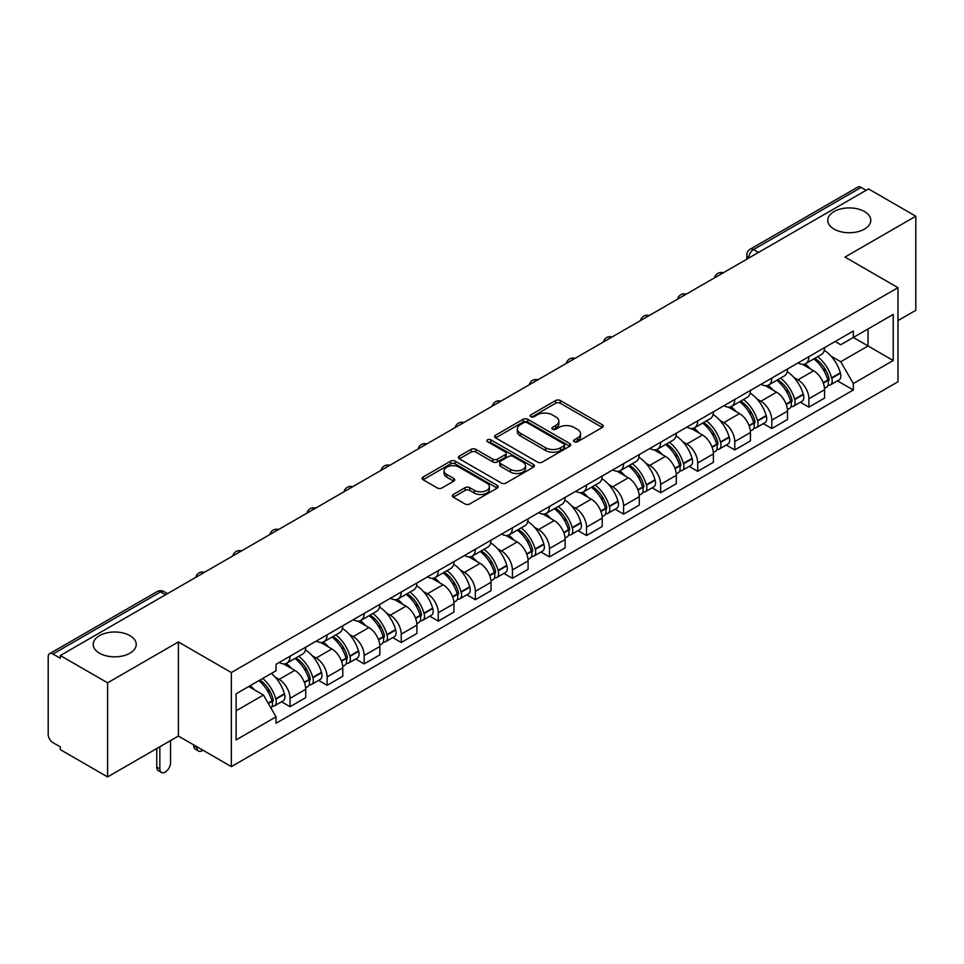 <?xml version="1.0" encoding="UTF-8"?>
<svg xmlns="http://www.w3.org/2000/svg" width="964" height="964" viewBox="0 0 964 964"><rect width="100%" height="100%" fill="white"/><g stroke="black" fill="none" stroke-linecap="round" stroke-linejoin="round"><path stroke-width="1.45" d="M574.243 441.741A2.314 1.338 0 0 0 577.508 441.741L602.283 427.438A3.302 1.904 0 0 0 603.247 426.088A3.302 1.904 0 0 0 602.283 424.75L560.313 400.518A3.302 1.904 0 0 0 555.65 400.518L530.875 414.821A2.314 1.338 0 0 0 530.2 415.761A2.314 1.338 0 0 0 530.875 416.701A2.314 1.338 0 0 0 534.14 416.701L537.346 414.845A10.556 6.097 0 0 1 552.264 414.845L555.758 416.87A10.556 6.097 0 0 1 558.855 421.184A10.556 6.097 0 0 1 555.758 425.486L552.553 427.341A2.314 1.338 0 0 0 551.878 428.281A2.314 1.338 0 0 0 552.553 429.221A2.314 1.338 0 0 0 555.818 429.221L559.024 427.377A10.556 6.097 0 0 1 573.954 427.377L577.448 429.39A10.556 6.097 0 0 1 580.545 433.704A10.556 6.097 0 0 1 577.448 438.005L574.243 439.861A2.314 1.338 0 0 0 573.568 440.801A2.314 1.338 0 0 0 574.243 441.741L574.243 439.861M129.923 635.65A21.497 12.412 0 0 0 106.486 632.95A21.497 12.412 0 0 0 93.219 644.422A21.497 12.412 0 0 0 99.509 653.206A21.497 12.412 0 0 0 122.946 655.894A21.497 12.412 0 0 0 136.225 644.422A21.497 12.412 0 0 0 129.923 635.65M864.491 211.55A21.497 12.412 0 0 0 841.054 208.863A21.497 12.412 0 0 0 827.775 220.334A21.497 12.412 0 0 0 834.077 229.107A21.497 12.412 0 0 0 857.514 231.794A21.497 12.412 0 0 0 870.781 220.334A21.497 12.412 0 0 0 864.491 211.55M453.273 494.484A3.302 1.904 0 0 0 452.309 495.833A3.302 1.904 0 0 0 453.273 497.183L465.058 503.979A3.302 1.904 0 0 0 469.721 503.979L497.231 488.085A3.302 1.904 0 0 0 498.195 486.748A3.302 1.904 0 0 0 497.231 485.398L455.261 461.166A3.302 1.904 0 0 0 450.598 461.166L423.076 477.047A3.302 1.904 0 0 0 422.112 478.397A3.302 1.904 0 0 0 423.076 479.747L437.307 487.953A3.302 1.904 0 0 0 441.97 487.953L453.743 481.157A3.302 1.904 0 0 0 454.707 479.807A3.302 1.904 0 0 0 453.743 478.469L446.694 474.396A8.821 5.097 0 0 1 444.103 470.793A8.821 5.097 0 0 1 449.549 466.082A8.821 5.097 0 0 1 459.165 467.191L486.796 483.145A8.821 5.097 0 0 1 489.387 486.748A8.821 5.097 0 0 1 483.94 491.447A8.821 5.097 0 0 1 474.324 490.351L469.721 487.688A3.302 1.904 0 0 0 465.058 487.688L453.273 494.484L453.273 497.183M231.36 672.547L178.388 641.952L107.594 682.825L60.31 655.532L868.528 188.92L915.8 216.213L845.006 257.087L897.978 287.67L231.36 672.547L231.36 766.633L897.978 381.768L897.978 287.67M537.575 462.105A3.302 1.904 0 0 0 542.238 462.105L569.76 446.224A3.302 1.904 0 0 0 570.724 444.874A3.302 1.904 0 0 0 569.76 443.524L527.778 419.292A3.302 1.904 0 0 0 523.115 419.292L495.604 435.186A3.302 1.904 0 0 0 494.628 436.523A3.302 1.904 0 0 0 495.604 437.873L537.575 462.105M488.483 442.247A2.314 1.338 0 0 1 490.821 442.572L490.821 439.825L533.49 464.467A3.302 1.904 0 0 1 534.454 465.805A3.302 1.904 0 0 1 533.49 467.154L505.98 483.036A3.302 1.904 0 0 1 501.316 483.036L459.334 458.804L459.334 456.117A3.302 1.904 0 0 0 458.37 457.466A3.302 1.904 0 0 0 459.334 458.804M459.334 456.117L471.119 449.32A3.302 1.904 0 0 1 475.782 449.32L492.797 459.141A3.302 1.904 0 0 0 497.46 459.141L505.281 454.634A3.302 1.904 0 0 0 506.245 453.285A3.302 1.904 0 0 0 505.281 451.947L487.555 441.705A2.314 1.338 0 0 1 486.88 440.765A2.314 1.338 0 0 1 488.302 439.536A2.314 1.338 0 0 1 490.821 439.825M107.594 682.825L107.594 776.924L60.31 749.631L60.31 746.883L52.948 742.629A6.724 3.88 -120 0 1 48.2 734.399L48.2 656.773A6.724 3.88 -120 0 1 49.586 653.688L157.204 591.559A6.724 3.88 60 0 1 160.566 591.896L52.948 654.026A6.724 3.88 -120 0 0 49.586 653.688M897.978 320.59L915.8 310.312L915.8 216.213M107.594 776.924L178.388 736.05L231.36 766.633M60.31 655.532L60.31 658.279L52.948 654.026M758.535 252.423L753.547 249.543A6.724 3.88 60 0 0 750.185 249.206L857.803 187.076A6.724 3.88 60 0 1 861.153 187.414L753.547 249.543A6.724 3.88 120 0 0 748.787 257.774L748.787 258.051M866.154 190.294L861.153 187.414M808.892 356.668A15.46 8.917 60 0 1 805.699 363.609L821.376 354.547A15.46 8.917 -120 0 0 824.569 347.618M794.011 377.563L797.963 379.84A15.46 8.917 60 0 1 808.892 398.771L824.569 389.721A15.46 8.917 -120 0 0 813.64 370.791L802.422 364.32M824.569 389.721L824.569 398.084L808.892 407.145L800.397 402.229M805.699 363.609A15.46 8.917 60 0 1 798.084 362.91M808.892 398.771L808.892 407.145M771.839 378.069A15.46 8.917 60 0 1 768.633 384.998L784.31 375.948A15.46 8.917 -120 0 0 787.516 369.007M763.331 423.63L771.839 428.534L787.516 419.485L787.516 411.122A15.46 8.917 -120 0 0 776.586 392.191L765.368 385.708M768.633 384.998A15.46 8.917 60 0 1 761.03 384.299M756.957 398.963L760.909 401.241A15.46 8.917 60 0 1 771.839 420.171L771.839 428.534M734.773 399.458A15.46 8.917 60 0 1 731.568 406.398L747.257 397.349A15.46 8.917 -120 0 0 750.45 390.408M726.266 445.031L734.773 449.935L750.45 440.885L750.45 432.511A15.46 8.917 -120 0 0 739.521 413.592L728.302 407.109M731.568 406.398A15.46 8.917 60 0 1 723.964 405.699M719.891 420.352L723.844 422.642A15.46 8.917 60 0 1 734.773 441.572L734.773 449.935M697.707 420.858A15.46 8.917 60 0 1 694.514 427.799L710.191 418.738A15.46 8.917 -120 0 0 713.396 411.809M689.212 466.419L697.707 471.336L713.396 462.274L713.396 453.911A15.46 8.917 -120 0 0 702.467 434.981L691.236 428.51M694.514 427.799A15.46 8.917 60 0 1 686.898 427.1M682.825 441.753L686.79 444.03A15.46 8.917 60 0 1 697.707 462.961L697.707 471.336M660.653 442.259A15.46 8.917 60 0 1 657.448 449.188L673.125 440.138A15.46 8.917 -120 0 0 676.33 433.198M652.146 487.82L660.653 492.724L676.33 483.675L676.33 475.312A15.46 8.917 -120 0 0 665.401 456.382L654.182 449.899M657.448 449.188A15.46 8.917 60 0 1 649.844 448.489M645.772 463.154L649.724 465.431A15.46 8.917 60 0 1 660.653 484.362L660.653 492.724M623.588 463.648A15.46 8.917 60 0 1 620.394 470.589L636.071 461.539A15.46 8.917 -120 0 0 639.265 454.598M615.092 509.221L623.588 514.125L639.265 505.076L639.265 496.701A15.46 8.917 -120 0 0 628.347 477.783L617.117 471.3M620.394 470.589A15.46 8.917 60 0 1 612.779 469.89M608.706 484.543L612.658 486.832A15.46 8.917 60 0 1 623.588 505.763L623.588 514.125M586.534 485.049A15.46 8.917 60 0 1 583.328 491.989L599.006 482.928A15.46 8.917 -120 0 0 602.211 475.999M578.026 530.61L586.534 535.526L602.211 526.465L602.211 518.102A15.46 8.917 -120 0 0 591.281 499.171L580.063 492.7M583.328 491.989A15.46 8.917 60 0 1 575.725 491.291M571.652 505.943L575.604 508.221A15.46 8.917 60 0 1 586.534 527.151L586.534 535.526M549.468 506.449A15.46 8.917 60 0 1 546.263 513.378L561.952 504.329A15.46 8.917 -120 0 0 565.145 497.388M540.961 552.011L549.468 556.915L565.145 547.865L565.145 539.503A15.46 8.917 -120 0 0 554.216 520.572L542.997 514.089M546.263 513.378A15.46 8.917 60 0 1 538.659 512.679M534.586 527.344L538.539 529.622A15.46 8.917 60 0 1 549.468 548.552L549.468 556.915M512.402 527.838A15.46 8.917 60 0 1 509.209 534.779L524.886 525.729A15.46 8.917 -120 0 0 528.091 518.789M503.907 573.411L512.414 578.316L528.091 569.266L528.091 560.891A15.46 8.917 -120 0 0 517.162 541.973L505.931 535.49M509.209 534.779A15.46 8.917 60 0 1 501.605 534.08M497.532 548.733L501.485 551.022A15.46 8.917 60 0 1 512.414 569.953L512.414 578.316M475.348 549.239A15.46 8.917 60 0 1 472.143 556.18L487.832 547.118A15.46 8.917 -120 0 0 491.025 540.189M466.841 594.8L475.348 599.716L491.025 590.655L491.025 582.292A15.46 8.917 -120 0 0 480.096 563.362L468.878 556.891M472.143 556.18A15.46 8.917 60 0 1 464.54 555.481M460.467 570.134L464.419 572.411A15.46 8.917 60 0 1 475.348 591.342L475.348 599.716M438.283 570.64A15.46 8.917 60 0 1 435.089 577.569L450.766 568.519A15.46 8.917 -120 0 0 453.972 561.578M429.787 616.201L438.283 621.105L453.972 612.056L453.972 603.693A15.46 8.917 -120 0 0 443.042 584.762L431.812 578.279M435.089 577.569A15.46 8.917 60 0 1 427.474 576.87M423.401 591.534L427.353 593.812A15.46 8.917 60 0 1 438.283 612.743L438.283 621.105M401.229 592.029A15.46 8.917 60 0 1 398.024 598.969L413.701 589.92A15.46 8.917 -120 0 0 416.906 582.979M392.722 637.602L401.229 642.506L416.906 633.456L416.906 625.082A15.46 8.917 -120 0 0 405.977 606.163L394.758 599.68M398.024 598.969A15.46 8.917 60 0 1 390.42 598.27M386.347 612.923L390.3 615.213A15.46 8.917 60 0 1 401.229 634.143L401.229 642.506M364.163 613.429A15.46 8.917 60 0 1 360.97 620.37L376.647 611.309A15.46 8.917 -120 0 0 379.84 604.38M355.668 658.99L364.163 663.907L379.84 654.845L379.84 646.483A15.46 8.917 -120 0 0 368.923 627.552L357.692 621.081M360.97 620.37A15.46 8.917 60 0 1 353.354 619.671M349.281 634.324L353.234 636.601A15.46 8.917 60 0 1 364.163 655.532L364.163 663.907M327.109 634.83A15.46 8.917 60 0 1 323.904 641.759L339.581 632.709A15.46 8.917 -120 0 0 342.786 625.769M318.602 680.391L327.109 685.296L342.786 676.246L342.786 667.883A15.46 8.917 -120 0 0 331.857 648.953L320.638 642.47M323.904 641.759A15.46 8.917 60 0 1 316.3 641.06M312.228 655.725L316.18 658.002A15.46 8.917 60 0 1 327.109 676.933L327.109 685.296M290.043 656.219A15.46 8.917 60 0 1 286.838 663.16L302.527 654.11A15.46 8.917 -120 0 0 305.721 647.169M281.536 701.792L290.043 706.696L305.721 697.647L305.721 689.272A15.46 8.917 -120 0 0 294.791 670.354L283.573 663.871M286.838 663.16A15.46 8.917 60 0 1 279.235 662.461M275.162 677.114L279.114 679.403A15.46 8.917 60 0 1 290.043 698.334L290.043 706.696M835.149 341.509L840.729 344.738L893.23 314.421L868.046 328.965L868.046 345.968L840.729 361.741L831.076 356.162M236.12 710.805L263.437 695.032L276.029 716.842L236.12 739.894L236.12 693.803L276.029 670.763L276.029 664.317L853.321 331.014L853.321 337.46L893.23 360.512L853.321 383.552L840.729 361.741M893.23 314.421L893.23 360.512M276.029 716.842L276.029 723.289L853.321 389.998L853.321 383.552M178.388 641.952L178.388 736.05M263.437 695.032L248.712 686.537M837.451 380.84L853.321 389.998M575.171 442.066L577.448 440.753A10.556 6.097 0 0 0 580.545 436.439L580.545 433.704M558.855 421.184L558.855 423.919A10.556 6.097 0 0 1 555.758 428.233L553.481 429.546M602.235 427.462L560.313 403.253A3.302 1.904 0 0 0 555.65 403.253L531.791 417.026M569.712 446.248L527.778 422.039A3.302 1.904 0 0 0 523.115 422.039L495.641 437.897L495.604 435.186M563.928 445.814A2.314 1.338 0 0 0 564.603 444.874A2.314 1.338 0 0 0 563.928 443.934L527.079 422.654A2.314 1.338 0 0 0 523.813 422.654L520.439 424.618A10.556 6.097 0 0 0 517.343 428.92A10.556 6.097 0 0 0 520.439 433.234L545.624 447.766A10.556 6.097 0 0 0 560.542 447.766L563.928 445.814L563.928 448.561A2.314 1.338 0 0 0 564.603 447.621L564.603 444.874M517.343 428.92L517.343 431.667A10.556 6.097 0 0 0 520.439 435.969L520.439 433.234M563.928 448.561L560.542 450.513A10.556 6.097 0 0 1 545.624 450.513L520.439 435.969M459.382 458.828L471.119 452.056L471.119 449.32M506.245 453.285L506.245 456.032A3.302 1.904 0 0 1 505.281 457.382L497.46 461.889A3.302 1.904 0 0 1 492.797 461.889L475.782 452.056A3.302 1.904 0 0 0 471.119 452.056M490.821 442.572L533.453 467.178M510.462 469.348A8.821 5.097 0 0 0 520.078 470.444A8.821 5.097 0 0 0 525.525 465.745A8.821 5.097 0 0 0 522.946 462.142L513.21 456.514A3.302 1.904 0 0 0 508.546 456.514L500.726 461.033A3.302 1.904 0 0 0 499.762 462.371A3.302 1.904 0 0 0 500.726 463.72L510.462 469.348L510.462 472.083A8.821 5.097 0 0 0 520.078 473.191A8.821 5.097 0 0 0 525.525 468.48L525.525 465.745M499.762 462.371L499.762 465.118A3.302 1.904 0 0 0 500.726 466.468L500.726 463.72M510.462 472.083L500.726 466.468M489.387 486.748L489.387 489.483A8.821 5.097 0 0 1 483.94 494.195A8.821 5.097 0 0 1 474.324 493.086L469.721 490.435A3.302 1.904 0 0 0 465.058 490.435L453.321 497.207M444.103 470.793L444.103 473.529A8.821 5.097 0 0 0 446.694 477.132L446.694 474.396M453.695 481.181L446.694 477.132M497.183 488.121L455.261 463.913A3.302 1.904 0 0 0 450.598 463.913L423.124 479.771M814.725 358.391A21.172 12.219 60 0 1 814.833 358.451A21.172 12.219 60 0 1 828.763 377.442L828.883 377.876A4.121 2.374 60 0 1 828.233 381.117A4.121 2.374 60 0 1 828.136 381.166M813.797 358.921A25.534 14.737 60 0 1 827.835 379.985L827.956 380.431A8.483 4.892 60 0 1 826.618 387.094L824.509 388.311M828.064 385.214A8.483 4.892 -120 0 0 830.414 384.901A8.483 4.892 -120 0 0 831.763 378.237L831.631 377.792A25.534 14.737 -120 0 0 817.605 356.728M824.256 350.33A25.534 14.737 60 0 1 840.307 372.791L840.427 373.225A8.483 4.892 60 0 1 839.09 379.888L830.414 384.901M805.097 363.898A25.534 14.737 60 0 1 810.423 368.935M822.834 368.971L826.1 370.851M777.671 379.78A21.172 12.219 60 0 1 777.767 379.84A21.172 12.219 60 0 1 791.697 398.843L791.83 399.277A4.121 2.374 60 0 1 791.179 402.506A4.121 2.374 60 0 1 791.083 402.554M776.743 380.322A25.534 14.737 60 0 1 790.769 401.386L790.902 401.831A8.483 4.892 60 0 1 789.552 408.483L787.443 409.7M791.01 406.615A8.483 4.892 -120 0 0 793.36 406.29A8.483 4.892 -120 0 0 794.697 399.626L794.577 399.192A25.534 14.737 -120 0 0 780.539 378.129M787.19 371.718A25.534 14.737 60 0 1 803.241 394.192L803.374 394.625A8.483 4.892 60 0 1 802.024 401.289L793.36 406.29M768.031 385.299A25.534 14.737 60 0 1 773.369 390.336M785.781 390.372L789.034 392.24M740.605 401.181A21.172 12.219 60 0 1 740.714 401.241A21.172 12.219 60 0 1 754.643 420.232L754.764 420.678A4.121 2.374 60 0 1 754.113 423.907A4.121 2.374 60 0 1 754.017 423.955M739.677 401.711A25.534 14.737 60 0 1 753.715 422.786L753.836 423.22A8.483 4.892 60 0 1 752.498 429.884L750.39 431.101M753.944 428.004A8.483 4.892 -120 0 0 756.294 427.691A8.483 4.892 -120 0 0 757.644 421.027L757.511 420.593A25.534 14.737 -120 0 0 743.485 399.518M750.137 393.119A25.534 14.737 60 0 1 766.187 415.58L766.308 416.026A8.483 4.892 60 0 1 764.97 422.678L756.294 427.691M730.965 406.7A25.534 14.737 60 0 1 736.303 411.724M748.715 411.761L751.968 413.64M703.539 422.581A21.172 12.219 60 0 1 703.648 422.642A21.172 12.219 60 0 1 717.577 441.633L717.698 442.066A4.121 2.374 60 0 1 717.047 445.308A4.121 2.374 60 0 1 716.963 445.356M702.623 423.112A25.534 14.737 60 0 1 716.65 444.175L716.77 444.621A8.483 4.892 60 0 1 715.433 451.285L713.324 452.502M716.891 449.405A8.483 4.892 -120 0 0 719.24 449.091A8.483 4.892 -120 0 0 720.578 442.428L720.457 441.982A25.534 14.737 -120 0 0 706.419 420.919M713.071 414.52A25.534 14.737 60 0 1 729.121 436.981L729.254 437.415A8.483 4.892 60 0 1 727.904 444.079L719.24 449.091M693.911 428.088A25.534 14.737 60 0 1 699.237 433.125M711.661 433.161L714.914 435.041M666.486 443.97A21.172 12.219 60 0 1 666.594 444.03A21.172 12.219 60 0 1 680.512 463.033L680.644 463.467A4.121 2.374 60 0 1 679.994 466.697A4.121 2.374 60 0 1 679.897 466.745M665.558 444.512A25.534 14.737 60 0 1 679.596 465.576L679.716 466.022A8.483 4.892 60 0 1 678.379 472.673L676.27 473.89M679.825 470.806A8.483 4.892 -120 0 0 682.175 470.48A8.483 4.892 -120 0 0 683.512 463.817L683.392 463.383A25.534 14.737 -120 0 0 669.353 442.319M676.005 435.909A25.534 14.737 60 0 1 692.068 458.382L692.188 458.816A8.483 4.892 60 0 1 690.851 465.479L682.175 470.48M656.846 449.489A25.534 14.737 60 0 1 662.184 454.526M674.595 454.562L677.849 456.43M629.42 465.371A21.172 12.219 60 0 1 629.528 465.431A21.172 12.219 60 0 1 643.458 484.422L643.578 484.868A4.121 2.374 60 0 1 642.928 488.097A4.121 2.374 60 0 1 642.843 488.146M628.492 465.901A25.534 14.737 60 0 1 642.53 486.977L642.651 487.41A8.483 4.892 60 0 1 641.313 494.074L639.204 495.291M642.771 492.194A8.483 4.892 -120 0 0 645.121 491.881A8.483 4.892 -120 0 0 646.458 485.217L646.326 484.784A25.534 14.737 -120 0 0 632.3 463.708M638.951 457.31A25.534 14.737 60 0 1 655.002 479.771L655.122 480.217A8.483 4.892 60 0 1 653.785 486.868L645.121 491.881M619.792 470.89A25.534 14.737 60 0 1 625.118 475.915M637.541 475.951L640.795 477.831M592.366 486.772A21.172 12.219 60 0 1 592.474 486.832A21.172 12.219 60 0 1 606.392 505.823L606.525 506.257A4.121 2.374 60 0 1 605.874 509.498A4.121 2.374 60 0 1 605.778 509.546M591.438 487.302A25.534 14.737 60 0 1 605.464 508.365L605.597 508.811A8.483 4.892 60 0 1 604.259 515.475L602.139 516.692M605.705 513.595A8.483 4.892 -120 0 0 608.055 513.282A8.483 4.892 -120 0 0 609.393 506.618L609.272 506.172A25.534 14.737 -120 0 0 595.234 485.109M601.885 478.71A25.534 14.737 60 0 1 617.936 501.172L618.069 501.605A8.483 4.892 60 0 1 616.731 508.269L608.055 513.282M582.726 492.279A25.534 14.737 60 0 1 588.064 497.316M600.476 497.352L603.729 499.232M555.3 508.161A21.172 12.219 60 0 1 555.409 508.221A21.172 12.219 60 0 1 569.338 527.224L569.459 527.657A4.121 2.374 60 0 1 568.808 530.887A4.121 2.374 60 0 1 568.712 530.935M554.372 508.703A25.534 14.737 60 0 1 568.411 529.766L568.531 530.212A8.483 4.892 60 0 1 567.193 536.864L565.085 538.081M568.639 534.996A8.483 4.892 -120 0 0 570.989 534.671A8.483 4.892 -120 0 0 572.339 528.007L572.206 527.573A25.534 14.737 -120 0 0 558.18 506.51M564.832 500.099A25.534 14.737 60 0 1 580.882 522.572L581.003 523.006A8.483 4.892 60 0 1 579.665 529.67L570.989 534.671M545.672 513.679A25.534 14.737 60 0 1 550.998 518.716M563.41 518.753L566.675 520.62M518.246 529.561A21.172 12.219 60 0 1 518.343 529.622A21.172 12.219 60 0 1 532.273 548.612L532.405 549.058A4.121 2.374 60 0 1 531.754 552.288A4.121 2.374 60 0 1 531.658 552.336M517.319 530.092A25.534 14.737 60 0 1 531.345 551.167L531.477 551.601A8.483 4.892 60 0 1 530.128 558.264L528.019 559.482M531.586 556.385A8.483 4.892 -120 0 0 533.936 556.071A8.483 4.892 -120 0 0 535.273 549.408L535.153 548.974A25.534 14.737 -120 0 0 521.114 527.898M527.766 521.5A25.534 14.737 60 0 1 543.817 543.961L543.949 544.407A8.483 4.892 60 0 1 542.599 551.059L533.936 556.071M508.606 535.08A25.534 14.737 60 0 1 513.945 540.105M526.356 540.141L529.61 542.021M481.181 550.962A21.172 12.219 60 0 1 481.289 551.022A21.172 12.219 60 0 1 495.219 570.013L495.339 570.447A4.121 2.374 60 0 1 494.689 573.688A4.121 2.374 60 0 1 494.592 573.737M480.253 551.492A25.534 14.737 60 0 1 494.291 572.556L494.412 573.002A8.483 4.892 60 0 1 493.074 579.665L490.965 580.882M494.52 577.785A8.483 4.892 -120 0 0 496.87 577.472A8.483 4.892 -120 0 0 498.207 570.808L498.087 570.363A25.534 14.737 -120 0 0 484.061 549.299M490.712 542.901A25.534 14.737 60 0 1 506.763 565.362L506.883 565.796A8.483 4.892 60 0 1 505.546 572.459L496.87 577.472M471.541 556.469A25.534 14.737 60 0 1 476.879 561.506M489.29 561.542L492.544 563.422M444.115 572.351A21.172 12.219 60 0 1 444.223 572.411A21.172 12.219 60 0 1 458.153 591.414L458.274 591.848A4.121 2.374 60 0 1 457.623 595.077A4.121 2.374 60 0 1 457.538 595.125M443.199 572.893A25.534 14.737 60 0 1 457.225 593.957L457.346 594.402A8.483 4.892 60 0 1 456.008 601.054L453.899 602.271M457.466 599.186A8.483 4.892 -120 0 0 459.816 598.861A8.483 4.892 -120 0 0 461.154 592.197L461.033 591.763A25.534 14.737 -120 0 0 446.995 570.7M453.646 564.289A25.534 14.737 60 0 1 469.697 586.763L469.829 587.197A8.483 4.892 60 0 1 468.48 593.86L459.816 598.861M434.487 577.87A25.534 14.737 60 0 1 439.813 582.907M452.237 582.943L455.49 584.811M407.061 593.752A21.172 12.219 60 0 1 407.169 593.812A21.172 12.219 60 0 1 421.087 612.803L421.22 613.249A4.121 2.374 60 0 1 420.569 616.478A4.121 2.374 60 0 1 420.473 616.526M406.133 594.282A25.534 14.737 60 0 1 420.171 615.357L420.292 615.791A8.483 4.892 60 0 1 418.954 622.455L416.846 623.672M420.4 620.575A8.483 4.892 -120 0 0 422.75 620.262A8.483 4.892 -120 0 0 424.088 613.598L423.967 613.164A25.534 14.737 -120 0 0 409.929 592.089M416.581 585.69A25.534 14.737 60 0 1 432.643 608.151L432.764 608.597A8.483 4.892 60 0 1 431.426 615.249L422.75 620.262M397.421 599.271A25.534 14.737 60 0 1 402.759 604.295M415.171 604.332L418.424 606.211M369.995 615.153A21.172 12.219 60 0 1 370.104 615.213A21.172 12.219 60 0 1 384.034 634.204L384.154 634.637A4.121 2.374 60 0 1 383.503 637.879A4.121 2.374 60 0 1 383.419 637.927M369.067 615.683A25.534 14.737 60 0 1 383.106 636.746L383.226 637.192A8.483 4.892 60 0 1 381.889 643.856L379.78 645.073M383.335 641.976A8.483 4.892 -120 0 0 385.696 641.663A8.483 4.892 -120 0 0 387.034 634.999L386.901 634.553A25.534 14.737 -120 0 0 372.875 613.49M379.527 607.091A25.534 14.737 60 0 1 395.577 629.552L395.698 629.986A8.483 4.892 60 0 1 394.36 636.65L385.696 641.663M360.367 620.659A25.534 14.737 60 0 1 365.693 625.696M378.105 625.732L381.37 627.612M332.942 636.541A21.172 12.219 60 0 1 333.05 636.601A21.172 12.219 60 0 1 346.968 655.604L347.1 656.038A4.121 2.374 60 0 1 346.45 659.268A4.121 2.374 60 0 1 346.353 659.316M332.014 637.084A25.534 14.737 60 0 1 346.04 658.147L346.172 658.593A8.483 4.892 60 0 1 344.835 665.244L342.714 666.461M346.281 663.377A8.483 4.892 -120 0 0 348.631 663.051A8.483 4.892 -120 0 0 349.968 656.388L349.848 655.954A25.534 14.737 -120 0 0 335.809 634.89M342.461 628.48A25.534 14.737 60 0 1 358.512 650.953L358.644 651.387A8.483 4.892 60 0 1 357.307 658.051L348.631 663.051M323.302 642.06A25.534 14.737 60 0 1 328.64 647.097M341.051 647.133L344.305 649.001M295.876 657.942A21.172 12.219 60 0 1 295.984 658.002A21.172 12.219 60 0 1 309.914 676.993L310.034 677.439A4.121 2.374 60 0 1 309.384 680.668A4.121 2.374 60 0 1 309.287 680.717M196.921 746.751L196.921 747.57A7.555 4.362 120 0 0 198.488 751.028A7.555 4.362 120 0 0 202.934 750.221M198.488 751.028L195.391 749.245A7.555 4.362 -60 0 1 193.824 745.787L193.824 744.967M294.948 658.472A25.534 14.737 60 0 1 308.986 679.548L309.107 679.981A8.483 4.892 60 0 1 307.769 686.645L305.66 687.862M309.215 684.765A8.483 4.892 -120 0 0 311.565 684.452A8.483 4.892 -120 0 0 312.914 677.788L312.782 677.355A25.534 14.737 -120 0 0 298.756 656.279M305.407 649.881A25.534 14.737 60 0 1 321.458 672.342L321.578 672.788A8.483 4.892 60 0 1 320.241 679.439L311.565 684.452M286.248 663.461A25.534 14.737 60 0 1 291.574 668.486M303.985 668.522L307.239 670.402M259.955 680.042A21.172 12.219 60 0 1 272.848 698.394L272.981 698.828A4.121 2.374 60 0 1 272.33 702.069A4.121 2.374 60 0 1 272.234 702.117M159.855 746.751L159.855 768.971A7.555 4.362 120 0 0 161.422 772.429A7.555 4.362 120 0 0 167.254 770.405A7.555 4.362 120 0 0 170.544 762.801L170.544 740.569M161.422 772.429L158.337 770.646A7.555 4.362 -60 0 1 156.77 767.187L156.77 748.534M258.882 680.656A25.534 14.737 60 0 1 271.92 700.936L272.053 701.382A8.483 4.892 60 0 1 270.884 707.938M272.161 706.166A8.483 4.892 -120 0 0 274.511 705.853A8.483 4.892 -120 0 0 275.849 699.189L275.728 698.743A25.534 14.737 -120 0 0 262.69 678.463M271.354 673.462A25.534 14.737 60 0 1 284.392 693.743L284.525 694.176A8.483 4.892 60 0 1 283.175 700.84L274.511 705.853M250.206 685.669A25.534 14.737 60 0 1 254.52 689.887M266.932 689.923L270.185 691.803M749.028 257.906L748.787 257.774A6.724 3.88 0 0 1 746.823 255.026L746.823 259.183M327.109 676.933L342.786 667.883M364.163 655.532L379.84 646.483M401.229 634.143L416.906 625.082M438.283 612.743L453.972 603.693M475.348 591.342L491.025 582.292M512.414 569.953L528.091 560.891M549.468 548.552L565.145 539.503M586.534 527.151L602.211 518.102M623.588 505.763L639.265 496.701M660.653 484.362L676.33 475.312M697.707 462.961L713.396 453.911M734.773 441.572L750.45 432.511M771.839 420.171L787.516 411.122M290.043 698.334L305.721 689.272M279.114 679.403L294.791 670.354M316.18 658.002L331.857 648.953M353.234 636.601L368.923 627.552M390.3 615.213L405.977 606.163M427.353 593.812L443.042 584.762M464.419 572.411L480.096 563.362M501.485 551.022L517.162 541.973M538.539 529.622L554.216 520.572M575.604 508.221L591.281 499.171M612.658 486.832L628.347 477.783M649.724 465.431L665.401 456.382M686.79 444.03L702.467 434.981M723.844 422.642L739.521 413.592M760.909 401.241L776.586 392.191M797.963 379.84L813.64 370.791M722.711 273.101A6.724 3.88 120 0 0 719.746 274.812M685.657 294.502A6.724 3.88 120 0 0 682.693 296.213M648.591 315.891A6.724 3.88 120 0 0 645.627 317.614M611.538 337.292A6.724 3.88 120 0 0 608.561 339.003M574.472 358.692A6.724 3.88 120 0 0 571.507 360.403M537.406 380.081A6.724 3.88 120 0 0 534.442 381.804M500.352 401.482A6.724 3.88 120 0 0 497.388 403.193M463.286 422.883A6.724 3.88 120 0 0 460.322 424.594M426.233 444.271A6.724 3.88 120 0 0 423.268 445.995M389.167 465.672A6.724 3.88 120 0 0 386.203 467.383M352.113 487.073A6.724 3.88 120 0 0 349.137 488.784M315.047 508.462A6.724 3.88 120 0 0 312.083 510.185M277.981 529.863A6.724 3.88 120 0 0 275.017 531.574M240.928 551.263A6.724 3.88 120 0 0 237.963 552.975M203.862 572.652A6.724 3.88 120 0 0 200.898 574.375M165.555 594.776L160.566 591.896A6.724 3.88 120 0 1 163.928 591.559A6.724 6.724 0 0 0 157.204 591.559M577.448 440.753L577.448 438.005M552.553 429.221L552.553 427.341M555.758 428.233L555.758 425.486M530.875 416.701L530.875 414.821M555.65 403.253L555.65 400.518M560.313 403.253L560.313 400.518M602.283 427.438L602.283 424.75M523.115 422.039L523.115 419.292M527.778 422.039L527.778 419.292M569.76 446.224L569.76 443.524M545.624 450.513L545.624 447.766M560.542 450.513L560.542 447.766M475.782 452.056L475.782 449.32M492.797 461.889L492.797 459.141M497.46 461.889L497.46 459.141M505.281 457.382L505.281 454.634M533.49 467.154L533.49 464.467M465.058 490.435L465.058 487.688M469.721 490.435L469.721 487.688M474.324 493.086L474.324 490.351M453.743 481.157L453.743 478.469M423.076 479.747L423.076 477.047M450.598 463.913L450.598 461.166M455.261 463.913L455.261 461.166M497.231 488.085L497.231 485.398M823.316 383.106L827.956 380.431M831.763 378.237L840.427 373.225M831.631 377.792L840.307 372.791M827.823 379.961L829.088 379.226M823.16 382.696L827.835 379.985M786.25 404.506L790.902 401.831M794.697 399.626L803.374 394.625M794.577 399.192L803.241 394.192M790.769 401.349L792.022 400.626M786.094 404.085L790.769 401.386M749.197 425.907L753.836 423.22M757.644 421.027L766.308 416.026M757.511 420.593L766.187 415.58M749.04 425.486L754.969 422.027M712.131 447.296L716.77 444.621M720.578 442.428L729.254 437.415M720.457 441.982L729.121 436.981M716.638 444.151L717.903 443.416M711.974 446.886L716.65 444.175M675.065 468.697L679.716 466.022M683.512 463.817L692.188 458.816M683.392 463.383L692.068 458.382M679.584 465.54L680.849 464.817M674.908 468.275L679.596 465.576M638.011 490.098L642.651 487.41M646.458 485.217L655.122 480.217M646.326 484.784L655.002 479.771M642.518 486.941L643.783 486.218M637.855 489.676L642.53 486.977M600.946 511.486L605.597 508.811M609.393 506.618L618.069 501.605M609.272 506.172L617.936 501.172M605.464 508.341L606.718 507.606M600.789 511.077L605.464 508.365M563.892 532.887L568.531 530.212M572.339 528.007L581.003 523.006M572.206 527.573L580.882 522.572M568.399 529.73L569.664 529.007M563.735 532.465L568.411 529.766M526.826 554.288L531.477 551.601M535.273 549.408L543.949 544.407M535.153 548.974L543.817 543.961M531.333 551.131L532.598 550.408M526.669 553.866L531.345 551.167M489.772 575.677L494.412 573.002M498.207 570.808L506.883 565.796M498.087 570.363L506.763 565.362M489.616 575.267L495.544 571.797M452.706 597.077L457.346 594.402M461.154 592.197L469.829 587.197M461.033 591.763L469.697 586.763M452.55 596.656L458.478 593.197M415.641 618.478L420.292 615.791M424.088 613.598L432.764 608.597M423.967 613.164L432.643 608.151M415.484 618.057L421.425 614.598M378.587 639.867L383.226 637.192M387.034 634.999L395.698 629.986M386.901 634.553L395.577 629.552M383.094 636.722L384.359 635.987M378.43 639.457L383.106 636.746M341.521 661.268L346.172 658.593M349.968 656.388L358.644 651.387M349.848 655.954L358.512 650.953M346.04 658.111L347.293 657.388M341.364 660.846L346.04 658.147M193.824 745.787L196.921 747.57M304.467 682.669L309.107 679.981M312.914 677.788L321.578 672.788M312.782 677.355L321.458 672.342M308.974 679.512L310.239 678.789M304.311 682.247L308.986 679.548M156.77 767.187L159.855 768.971M268.341 703.527L272.053 701.382M275.849 699.189L284.525 694.176M275.728 698.743L284.392 693.743M271.908 700.912L273.173 700.177M268.113 703.142L271.92 700.936M723.289 272.776A6.724 6.724 0 0 0 714.661 277.752M686.223 294.165A6.724 6.724 0 0 0 677.608 299.141M649.17 315.565A6.724 6.724 0 0 0 640.542 320.542M612.104 336.966A6.724 6.724 0 0 0 603.476 341.943M575.038 358.355A6.724 6.724 0 0 0 566.422 363.332M537.984 379.756A6.724 6.724 0 0 0 529.357 384.732M500.918 401.157A6.724 6.724 0 0 0 492.303 406.133M463.865 422.545A6.724 6.724 0 0 0 455.237 427.522M426.799 443.946A6.724 6.724 0 0 0 418.183 448.923M389.733 465.347A6.724 6.724 0 0 0 381.117 470.324M352.679 486.736A6.724 6.724 0 0 0 344.052 491.712M315.614 508.136A6.724 6.724 0 0 0 306.998 513.113M278.56 529.537A6.724 6.724 0 0 0 269.932 534.514M241.494 550.926A6.724 6.724 0 0 0 232.878 555.903M204.44 572.327A6.724 6.724 0 0 0 195.812 577.303M167.531 593.631L163.928 591.559M750.185 249.206A6.724 6.724 0 0 0 746.823 255.026"/></g></svg>
